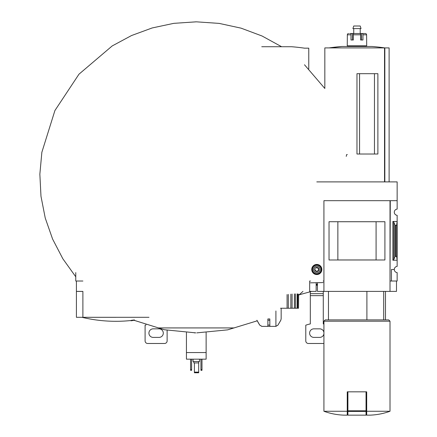 <?xml version="1.0" encoding="UTF-8"?>
<svg xmlns="http://www.w3.org/2000/svg" width="437" height="437" viewBox="0 0 437 437"><rect width="100%" height="100%" fill="white"/><g stroke="black" fill="none" stroke-linecap="round" stroke-linejoin="round"><path stroke-width="0.66" d="M316.798 181.89L397.146 181.89L397.146 209.115A3.108 3.108 0 0 0 394.294 212.213A3.108 3.108 0 0 0 397.146 215.315L397.146 266.395A3.108 3.108 0 0 0 394.294 269.492A3.108 3.108 0 0 0 397.146 272.59L397.146 281.024L391.443 281.024L391.443 269.492L394.294 269.492M383.697 319.9L383.697 291.392M374.465 154.026L374.465 73.684M359.564 154.026L359.564 73.684M389.11 181.89L389.11 47.906L324.833 47.906L324.833 88.476L304.491 64.763M356.974 154.026L377.879 154.026L377.879 73.684L356.974 73.684L356.974 154.026M346.224 156.386L346.661 154.561L347.3 154.561M347.251 411.261L323.926 411.261C330.416 413.621 337.113 414.915 344.012 415.15L347.251 415.15L347.251 391.825L347.901 391.825L347.901 415.15L366.042 415.15L366.042 411.419L347.901 411.419M323.926 281.024L323.151 281.024M397.146 200.681L390.279 200.681L390.017 281.024M390.279 281.024L391.443 281.024M393.803 259.534L394.922 256.798L395.501 256.366L396.627 256.366L397.146 260.228L392.868 260.228L393.803 259.534L393.803 222.171L392.868 221.477L397.146 221.477L396.627 225.339L395.501 225.339L394.922 224.908L393.803 222.171M396.627 256.366L396.627 225.339M396.496 281.024L396.496 291.392L317.448 291.392L317.448 282.837M323.926 291.392L323.926 200.681L390.017 200.681L390.017 291.392M384.91 259.982L329.034 259.982L329.034 221.723L384.91 221.723L384.91 259.982M376.088 259.966L376.088 221.739L337.861 221.739L337.861 259.966L376.088 259.966M390.017 411.261L366.692 411.261L366.692 415.15L369.931 415.15C376.831 414.915 383.528 413.621 390.017 411.261L390.017 321.2L323.926 321.2L323.926 411.261M366.692 411.261L366.692 391.825L347.901 391.825M323.926 321.2L325.221 319.9L388.722 319.9L390.017 321.2M366.9 319.9L366.9 291.392M366.042 391.825L366.042 411.419M384.833 181.89L384.833 47.906A194.383 194.383 0 0 0 371.849 46.469L342.095 46.469A194.383 194.383 0 0 0 329.099 47.906L342.095 46.469M353.331 39.991L353.331 34.807A1.295 0.486 -90 0 1 353.817 33.512L360.126 33.512A1.295 0.486 90 0 1 360.612 34.807L360.612 39.991L361.514 39.991L361.514 33.512L365.316 33.512A1.295 1.284 90 0 1 366.599 34.807L366.692 45.819L347.251 45.819L347.349 34.807A1.295 1.284 -90 0 1 348.633 33.512A1.295 1.284 -90 0 0 347.349 34.807L350.987 34.807L350.987 39.991L353.331 39.991L352.43 39.991L352.43 33.512L350.561 33.512M360.612 39.991L362.956 39.991L362.956 34.807A1.295 0.798 -90 0 0 362.158 33.512M349.666 33.512L351.785 33.512A1.295 0.798 90 0 0 350.987 34.807M352.43 33.512L361.514 33.512M364.278 33.512L365.316 33.512M350.496 46.469L350.496 45.819M353.735 33.512L353.735 28.585M352.91 28.585L361.033 28.585L360.214 25.996L353.735 25.996L352.91 28.585M310.45 281.024L309.675 281.024L309.675 291.392L316.153 291.392L316.153 282.837M308.768 68.997L308.768 48.168L304.185 48.168M261.752 46.726L291.506 46.726A194.383 194.383 0 0 1 304.502 48.168M287.087 294.56L287.087 308.238L280.521 308.238M288.322 294.418L288.322 308.238L287.087 308.238M290.851 294.156L290.851 308.238L288.322 308.238M292.085 294.052L292.085 308.238L290.851 308.238M294.396 293.904L294.396 308.238L292.085 308.238M295.417 293.872L295.417 308.238L294.396 308.238M297.105 293.893L297.105 308.238L295.417 308.238M297.739 293.948L297.739 308.238L297.105 308.238M298.52 294.128L298.52 308.238L297.739 308.238M298.651 294.248L298.52 308.238M261.927 326.379L275.78 326.379L261.927 326.379L259.682 325.084L257.256 320.813M269.826 320.25L269.826 325.084L269.826 318.955L267.881 318.955L267.881 320.25L269.826 320.25M280.778 320.25L281.128 318.955L280.778 320.25L277.97 325.084L275.911 326.373L269.826 326.373L269.826 325.084L267.881 325.084L267.881 320.25L267.881 326.373L261.79 326.373L259.731 325.084L261.79 326.373M275.911 326.373L275.911 310.969M256.929 320.25L259.731 325.084M323.151 282.581L310.45 282.837L323.151 282.581M311.745 269.492A5.053 5.053 0 0 0 319.327 273.868A5.053 5.053 0 0 0 319.327 265.117A5.053 5.053 0 0 0 311.745 269.492M315.864 267.87L317.737 267.87L318.671 269.492L317.737 271.109L315.864 271.109L314.93 269.492M314.727 269.492A2.076 2.076 0 0 0 317.836 271.29A2.076 2.076 0 0 0 317.836 267.695A2.076 2.076 0 0 0 314.727 269.492M313.558 269.492A3.239 3.239 0 0 0 318.42 272.3A3.239 3.239 0 0 0 318.42 266.685A3.239 3.239 0 0 0 313.558 269.492M311.876 269.492A4.922 4.922 0 0 0 319.261 273.759A4.922 4.922 0 0 0 319.261 265.226A4.922 4.922 0 0 0 311.876 269.492M315.864 271.109L317.737 271.109L318.671 269.492L317.737 267.87M323.282 291.392L323.282 295.647L310.319 295.647L310.319 323.926A32.398 32.398 0 0 0 305.785 325.199L305.785 340.893A2.589 2.589 0 0 0 308.375 343.487L323.926 343.487M310.319 295.647L310.319 291.911M323.926 324.063A32.398 32.398 0 0 0 323.282 323.926L323.282 295.647M323.926 332.377A4.277 4.277 0 0 0 319.715 328.843L313.886 328.843A4.277 4.277 0 0 0 309.609 333.12A4.277 4.277 0 0 0 313.886 337.397L319.715 337.397A4.277 4.277 0 0 0 323.926 333.863M317.448 284.656L316.153 284.656M317.448 284.219L316.153 284.219M195.334 332.863L194.383 332.863M206.133 332.606L206.133 359.165L186.435 359.165L186.435 332.606M206.133 352.561L186.435 352.561M199.392 352.561L193.17 352.561M199.523 359.165L199.523 361.503L193.045 361.503L193.045 359.165M198.742 361.503L198.742 362.923L193.82 362.923L193.82 361.503M194.405 362.923L194.405 372.772L198.682 372.772L198.682 372.127L194.405 372.127M198.682 362.923L198.682 372.127M200.949 359.165L200.949 370.314L201.987 370.314L201.987 369.664L200.949 369.664M201.987 359.165L201.987 369.664M190.581 359.165L190.581 370.314L191.619 370.314L191.619 369.664L190.581 369.664M191.619 359.165L191.619 369.664M75.765 272.59L75.765 281.024L82.893 281.024M133.727 320.354C131.1 320.818 131.1 320.818 133.727 320.354A145.319 7.26 90 0 0 133.815 320.403A146.062 97.997 -90 0 0 134.552 320.283M131.608 320.671L130.969 320.785A146.433 146.433 0 0 0 131.745 320.703L132.761 320.523M134.432 320.195A146.291 146.111 90 0 1 132.056 320.485L132.056 320.228A146.264 98.128 90 0 1 131.313 320.348L131.313 320.605A146.324 146.144 -90 0 0 133.187 320.392C130.248 320.916 130.248 320.916 133.187 320.392M134.432 319.939A146.291 146.111 90 0 1 132.056 320.228M132.056 320.485A146.264 98.128 90 0 1 131.313 320.605M130.969 320.785L131.313 320.463M82.893 291.392L76.415 291.392L76.415 281.024M82.893 291.43L82.893 317.311L76.415 317.311L76.415 291.43L82.893 291.43M82.893 317.311L148.984 317.311M81.91 317.311L115.936 317.328M146.095 324.86A32.398 32.398 0 0 0 145.095 325.199L145.095 340.893A2.589 2.589 0 0 0 147.684 343.487L164.53 343.487A2.589 2.589 0 0 0 167.125 340.893L167.125 330.279M159.024 337.397A4.277 4.277 0 0 0 163.301 333.12A4.277 4.277 0 0 0 159.024 328.843L153.196 328.843A4.277 4.277 0 0 0 148.919 333.12A4.277 4.277 0 0 0 153.196 337.397L159.024 337.397M384.533 181.89L384.533 47.906M392.868 260.228L392.868 221.477M395.501 256.366L395.501 225.339M394.922 256.798L394.922 224.908M366.042 410.807L347.901 410.807M353.331 34.807L360.612 34.807M362.956 34.807L366.599 34.807M277.97 325.084L280.816 320.25M312.515 269.492A4.283 4.283 0 0 0 318.944 273.201A4.283 4.283 0 0 0 318.944 265.783A4.283 4.283 0 0 0 312.515 269.492M323.282 293.664L310.319 293.664M317.448 285.263L316.153 285.263M158.38 327.93L234.188 327.93M385.483 319.9L385.483 291.392M328.466 319.9L328.466 291.392M363.453 46.469L363.453 45.819M360.214 33.512L360.214 28.585M299.165 294.806L311.619 291.392M259.682 325.084L257.224 320.824L227.644 329.859L196.814 332.863M278.025 325.084L275.78 326.379M281.166 318.955L281.166 308.276M195.754 332.863L164.307 329.733L134.197 320.343M75.765 276.785L62.846 258.77L52.582 239.028L45.24 218.041L40.98 196.279L39.854 174.21L41.859 152.284L54.909 110.55L78.966 74.203L112.2 45.934L131.526 35.544L152.185 27.952L173.795 23.347L195.918 21.85M298.651 295.248L302.972 291.392M281.603 46.726L262.047 35.998L241.087 28.159L219.139 23.396L196.65 21.85M196.448 21.85L195.334 21.85L196.448 21.85M82.058 317.328A146.433 146.433 0 0 0 130.969 320.529"/></g></svg>
